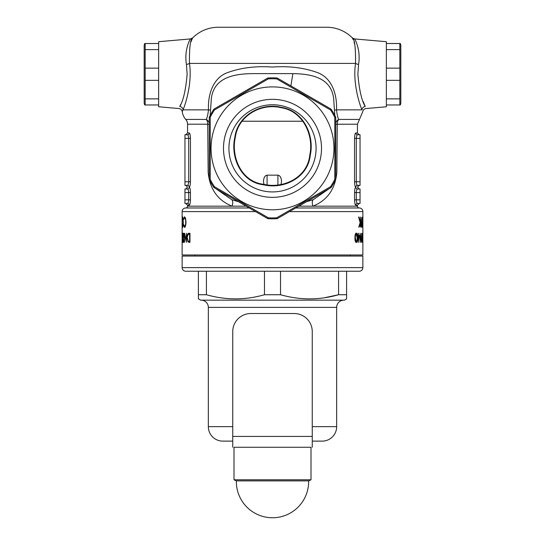 <?xml version="1.0" encoding="UTF-8"?>
<svg xmlns="http://www.w3.org/2000/svg" width="545" height="545" viewBox="0 0 545 545"><rect width="100%" height="100%" fill="white"/><g stroke="black" fill="none" stroke-linecap="round" stroke-linejoin="round"><path stroke-width="0.82" d="M263.63 184.285C283.85 189.108 307.639 177.179 309.764 155.093C314.172 135.303 302.809 111.017 281.329 107.746L281.315 107.746C260.926 102.705 238.015 115.942 235.331 137.36C230.828 157.021 241.469 181.894 263.548 184.271L263.63 184.285M281.404 107.331C303.095 110.662 314.724 135.085 310.262 155.189C308.095 177.493 283.945 189.721 263.535 184.796C241.162 182.391 230.228 157.158 234.841 137.299C237.606 115.629 260.871 102.222 281.404 107.331L281.329 107.746M272.5 197.345A49.009 49.009 0 0 1 223.491 148.342A49.009 49.009 0 0 1 272.5 99.333A49.009 49.009 0 0 1 321.509 148.342A49.009 49.009 0 0 1 272.5 197.345M272.5 104.749A43.586 43.586 0 0 0 228.914 148.342A43.586 43.586 0 0 0 272.5 191.929A43.586 43.586 0 0 0 316.086 148.342A43.586 43.586 0 0 0 272.5 104.749M268.229 77.983A70.482 70.482 0 0 1 276.771 77.983L276.717 78.889A69.583 69.583 0 0 0 268.283 78.889L214.458 109.961A1.805 0.45 -120 0 1 214.308 108.891L267.432 78.221A1.805 1.805 0 0 1 268.229 77.983L268.283 78.889A1.805 0.45 -120 0 0 267.432 78.221A1.805 1.805 0 0 1 268.229 77.983M333.949 148.342A61.449 61.449 0 0 0 272.5 86.893A61.449 61.449 0 0 0 211.051 148.342A61.449 61.449 0 0 0 272.5 209.784A61.449 61.449 0 0 0 333.949 148.342M334.855 148.342L334.759 117.264A69.583 69.583 0 0 0 330.543 109.961L276.717 78.889A1.805 0.45 120 0 1 277.569 78.221L330.692 108.891A1.805 0.45 120 0 1 330.543 109.961L331.292 109.463A70.482 70.482 0 0 1 335.563 116.862L334.759 117.264A1.805 0.45 180 0 1 335.754 117.666L335.754 179.012A1.805 1.805 0 0 1 335.563 179.816L334.759 179.414L334.855 148.342M209.437 116.862A1.805 1.805 0 0 0 209.246 117.666A1.805 0.45 180 0 1 210.241 117.264L210.241 179.414L209.437 179.816A1.805 1.805 0 0 1 209.246 179.012L209.246 117.666A1.805 1.805 0 0 1 209.437 116.862A70.482 70.482 0 0 1 213.708 109.463A1.805 1.805 0 0 1 214.308 108.891A1.805 1.805 0 0 0 213.708 109.463L214.458 109.961A69.583 69.583 0 0 0 210.241 117.264L209.437 116.862A70.482 70.482 0 0 1 213.708 109.463M209.246 123.047A7.228 5.975 5.3 0 0 206.351 119.423A7.228 5.511 90 0 1 207.727 124.206L187.555 124.206L187.555 132.953L189.204 132.953C189.905 133.273 190.321 135.078 190.443 138.376L190.443 181.751C190.314 185.048 189.905 186.853 189.204 187.173C189.905 187.487 190.314 189.292 190.443 192.589L190.443 199.824C190.321 203.115 189.905 204.92 189.204 205.24L187.555 205.24L187.555 206.173L232.116 206.173C217.762 200.458 209.771 189.163 208.149 172.288L207.727 124.206L209.246 124.233M335.754 123.047A7.228 5.975 174.7 0 1 338.649 119.423A7.228 5.511 -90 0 0 337.273 124.206L336.844 172.486C335.168 189.244 327.177 200.478 312.885 206.173A7.228 3.236 67.9 0 1 313.273 199.661L329.289 188.59M182.153 220.391L182.132 223.184L182.187 220.391M180.647 104.422L179.768 106.479A3.617 3.372 -158.3 0 1 183.031 109.858L182.255 111.691C181.894 109.886 180.804 108.837 178.985 108.55L158.643 106.772L158.643 41.706L190.437 38.927L192.685 37.878C190.403 38.709 189.326 47.211 189.435 63.397C192.405 82.084 185.784 103.577 183.031 109.858L182.255 111.691A14.456 14.456 0 0 0 185.75 119.423A7.228 7.228 0 0 1 187.555 124.206M179.768 106.479C178.699 109.232 178.699 109.232 179.768 106.479C183.304 100.73 185.763 89.986 187.139 74.243L186.431 64.405C183.978 49.793 190.232 38.784 190.437 38.927C190.232 38.79 183.985 49.765 186.431 64.405A3.617 1.049 172.6 0 0 189.435 63.397L355.565 63.397C355.667 47.183 354.591 38.675 352.315 37.878L353.14 39.621M335.754 124.233L357.445 124.206L362.745 111.691C363.106 109.886 364.196 108.837 366.015 108.55L386.357 106.772L386.357 41.706L354.563 38.927L352.315 37.878A36.147 36.147 0 0 0 326.721 27.25L218.279 27.25A36.147 36.147 0 0 0 192.685 37.878L191.854 39.628M365.232 106.479A3.617 3.372 158.3 0 0 361.969 109.858C363.024 112.304 363.024 112.304 361.969 109.858C359.203 103.475 352.601 82.179 355.565 63.397A3.617 1.049 -172.6 0 0 358.569 64.405C361.022 49.793 354.768 38.784 354.563 38.927C354.768 38.79 361.015 49.765 358.569 64.405L357.861 74.243C359.23 89.939 361.689 100.689 365.232 106.479C366.301 109.232 366.301 109.232 365.232 106.479L363.202 101.534M306.515 201.739L313.273 199.661M334.821 115.417L333.649 98.488C331.094 77.356 310.8 73.895 292.876 73.616L252.124 73.616C234.227 73.909 213.947 77.308 211.351 98.488L210.179 115.417M185.75 119.423L206.351 119.423C207.243 117.461 207.958 114.28 208.49 109.858C207.7 93.481 213.701 77.499 227.537 72.614C241.026 67.709 255.966 65.856 272.343 67.062C288.734 65.856 303.715 67.675 317.279 72.526C331.224 77.438 337.294 93.256 336.51 109.858C337.042 114.266 337.75 117.454 338.649 119.423L359.25 119.423M354.032 41.951L354.863 44.833M191.002 41.842L191.275 41.073M191.343 40.895L191.82 39.703M215.711 188.59L231.727 199.661A7.228 3.236 112.1 0 1 232.116 206.173L246.163 206.173M298.837 206.173L357.445 206.173A1.805 1.805 0 0 0 359.25 207.979L295.71 207.979M249.29 207.979L185.75 207.979A3.617 3.617 0 0 0 182.132 211.596L182.132 254.971L362.868 254.971L362.868 211.596L289.45 211.596M187.555 206.173A1.805 1.805 0 0 1 185.75 207.979M359.25 207.979A3.617 3.617 0 0 1 362.868 211.596M362.861 223.961L362.868 224.744M362.861 235.208L362.868 236.401M182.139 235.208L182.132 234.016M182.194 220.119L182.159 219.349M357.445 206.173L357.445 205.24L355.796 205.24C355.095 204.927 354.686 203.122 354.557 199.824L354.557 192.589C354.679 189.299 355.095 187.494 355.796 187.173C355.095 186.853 354.686 185.048 354.557 181.751L354.557 138.376C354.679 135.078 355.095 133.273 355.796 132.953A1.805 1.771 -90 0 0 357.568 134.758L360.041 134.758L357.568 134.758C356.866 134.935 356.444 136.141 356.307 138.376L356.307 181.751C356.444 183.985 356.866 185.191 357.568 185.361L360.041 185.361L357.568 185.361A1.805 1.771 -90 0 0 355.796 187.173L355.796 187.173A1.805 1.771 90 0 0 357.568 188.979L360.041 188.979L360.041 203.435L357.568 203.435C356.866 203.265 356.444 202.059 356.307 199.824L360.041 199.824M354.727 135.821L354.557 138.376L360.041 138.376L360.041 185.361M264.066 184.939L263.467 181.458C263.691 177.656 264.897 175.558 267.077 175.156L277.923 175.156C280.103 175.558 281.309 177.656 281.533 181.458L280.934 184.939M182.609 216.753L183.345 222.135C183.256 225.419 183.011 227.17 182.616 227.394L182.316 224.669L182.623 226.359L183.202 222.067L182.616 217.796L182.316 219.478L182.609 216.753M183.202 239.793L183.529 241.626L184.094 239.534L183.522 242.552L183.079 239.861L183.774 234.207L183.066 234.207L183.066 233.28L184.169 233.28L183.202 239.793M188.032 241.994L187.044 237.688C187.099 234.704 187.678 233.24 188.774 233.28L189.967 233.28L189.967 242.321L188.032 241.994L189.19 241.994M361.212 221.311L361.873 217.264L361.41 221.372L362.064 224.295L361.573 227.394L360.981 224.288L361.212 221.311M358.351 233.28L358.351 235.365L359.645 235.365L358.14 242.552L358.079 236.292L357.724 236.292L358.079 233.28M362.507 233.28L362.507 242.321L362.084 242.184L361.832 239.895L362.432 237.45L362.432 233.28M360.041 242.321L360.041 233.28L361.389 240.379L361.533 233.28L361.533 242.321L360.245 235.208L360.245 242.321M354.938 237.797C354.877 235.161 355.32 233.573 356.273 233.049C357.139 233.58 357.527 235.161 357.431 237.797C357.534 240.42 357.145 242 356.273 242.552C355.326 242.041 354.884 240.454 354.938 237.797L355.299 237.797L356.26 241.626C356.934 241.142 357.22 239.868 357.132 237.797L357.431 237.797M362.377 221.311L362.691 217.264L362.561 227.394L362.377 221.311M358.617 217.019L358.992 217.019L360.279 221.897L360.497 217.019L360.497 227.136L360.279 223.28L359.135 227.136L358.739 227.136L360.143 222.598L358.617 217.019L358.992 217.019M184.551 233.28L186.172 240.379L186.431 233.28L186.431 242.321L184.701 235.208L184.51 242.321L184.51 233.28M182.337 237.797L182.595 233.049L182.95 237.797L182.595 242.552L182.337 237.797L182.589 241.626L182.847 237.797L182.589 233.975L182.391 237.797M184.537 216.753L185.627 218.525L186.002 222.135C185.859 225.446 185.368 227.197 184.537 227.394L183.617 225.283L183.767 224.669L184.551 226.359C185.225 226.202 185.62 224.772 185.729 222.067C185.613 219.342 185.218 217.918 184.537 217.796L183.767 219.478L183.617 218.879L184.537 216.753M185.75 188.979L187.555 187.173L185.75 185.361L187.432 185.361L184.959 185.361L184.959 134.758L187.432 134.758C188.134 134.935 188.556 136.141 188.693 138.376L184.959 138.376M187.555 205.24L185.75 203.435L187.432 203.435C188.134 203.258 188.556 202.052 188.693 199.824L188.693 192.589C188.556 190.355 188.134 189.149 187.432 188.979A1.805 1.771 -90 0 0 189.204 187.173A1.805 1.771 -90 0 0 187.432 185.361C188.134 185.191 188.556 183.985 188.693 181.751L188.693 138.376L190.443 138.376M231.727 199.661L238.485 201.739M360.041 134.758L360.041 138.376M361.907 241.394L362.432 241.394L362.262 238.363L362.255 241.394M361.914 238.363L362.262 238.363L361.914 238.363M358.079 236.292L358.521 235.365M358.079 240.216L359.189 236.292L358.351 236.292L358.351 240.216M355.415 241.626L356.26 241.626M355.054 235.529L355.449 235.529L355.299 237.797M355.415 233.975L356.26 233.975L355.449 235.529M357.132 237.797L356.26 233.975M362.841 220.391L362.861 224.785L362.861 220.391M362.309 222.333L362.561 226.359L362.554 222.333M361.09 222.333L361.567 222.333L361.165 224.349L361.58 226.359L361.941 224.349L361.567 222.333M361.137 226.359L361.58 226.359M358.739 227.136L359.135 227.136M189.967 234.207L188.127 234.439L187.044 237.688M189.967 233.28L188.693 234.234M189.967 242.321L189.176 242.321L189.967 242.321M187.33 237.688L188.209 241.135L189.606 241.394L189.606 234.207M189.967 241.394L189.606 241.394M183.931 241.626L183.529 241.626M185.389 226.359L184.551 226.359M185.409 217.796L184.537 217.796M183.018 226.359L182.623 226.359M183.031 217.796L182.616 217.796M182.139 223.961L182.132 223.184M189.204 132.953A1.805 1.771 -90 0 1 187.432 134.758M334.466 110.233A7.228 0.436 176.6 0 1 336.51 109.858L361.969 109.858M210.534 110.233A7.228 0.436 3.4 0 0 208.49 109.858L183.031 109.858M267.432 218.456L214.308 187.787A1.805 1.805 0 0 1 213.708 187.214A70.482 70.482 0 0 1 209.437 179.816A1.805 1.805 0 0 1 209.246 179.012A1.805 0.45 180 0 0 210.241 179.414A69.583 69.583 0 0 0 214.458 186.717L268.283 217.789A1.805 0.45 120 0 1 267.432 218.456A1.805 1.805 0 0 0 268.229 218.695A1.805 1.805 0 0 1 267.432 218.456M209.246 134.806L209.246 160.346M330.692 187.787L277.569 218.456A1.805 0.45 -120 0 1 276.717 217.789L330.543 186.717A69.583 69.583 0 0 0 334.759 179.414A1.805 0.45 180 0 0 335.754 179.012A1.805 1.805 0 0 1 335.563 179.816A70.482 70.482 0 0 1 331.292 187.214L330.543 186.717A1.805 0.45 -120 0 1 330.692 187.787A1.805 1.805 0 0 0 331.292 187.214A1.805 1.805 0 0 1 330.692 187.787M276.771 77.983A1.805 1.805 0 0 1 277.569 78.221A1.805 1.805 0 0 0 276.771 77.983A70.482 70.482 0 0 0 272.5 77.853M331.292 109.463A1.805 1.805 0 0 0 330.692 108.891A1.805 1.805 0 0 1 331.292 109.463A70.482 70.482 0 0 1 335.563 116.862A1.805 1.805 0 0 1 335.754 117.666A1.805 1.805 0 0 0 335.563 116.862M213.708 187.214A1.805 1.805 0 0 0 214.308 187.787A1.805 0.45 120 0 1 214.458 186.717L213.708 187.214A70.482 70.482 0 0 1 209.437 179.816M276.771 218.695A70.482 70.482 0 0 1 272.5 218.824A70.482 70.482 0 0 0 276.771 218.695A1.805 1.805 0 0 0 277.569 218.456A1.805 1.805 0 0 1 276.771 218.695L276.717 217.789A69.583 69.583 0 0 1 268.283 217.789L268.229 218.695A70.482 70.482 0 0 0 272.5 218.824A70.482 70.482 0 0 1 268.229 218.695M189.204 205.24A1.805 1.771 -90 0 0 187.432 203.435L184.959 203.435L184.959 188.979L187.432 188.979M357.568 188.979C356.866 189.156 356.444 190.362 356.307 192.589L360.041 192.589M355.796 205.24A1.805 1.771 90 0 1 357.568 203.435M324.343 297.781L338.581 294.729C319.336 300.247 299.982 300.247 280.518 294.729L280.518 271.233L338.581 271.233L338.581 294.729L346.6 294.729L346.6 298.905L344.44 300.152L200.56 300.152L198.4 298.728M280.518 294.729L264.482 294.729C245.236 300.247 225.882 300.247 206.419 294.729L198.4 294.729L198.4 298.905M359.25 271.233L185.75 271.233A3.617 3.617 0 0 1 182.132 267.622L362.868 267.622A3.617 3.617 0 0 1 359.25 271.233M312.258 441.123L322.204 441.123A14.456 14.456 0 0 0 336.66 426.66L336.66 307.38A7.228 7.228 0 0 1 343.888 300.152M336.66 307.38L208.34 307.38A7.228 7.228 0 0 0 201.112 300.152M208.34 307.38L208.34 426.66A14.456 14.456 0 0 0 222.796 441.123L232.742 441.123M362.868 267.622L362.868 256.055L182.132 256.055L182.132 267.622M194.783 254.971L194.783 256.055M350.217 254.971L350.217 256.055M198.4 295.288L198.4 271.233M206.419 294.729L206.419 271.233M264.482 271.233L264.482 294.729M346.6 295.288L346.6 271.233M219.853 297.659L221.181 297.856M399.846 43.518L399.846 49.615L386.357 49.615L386.357 43.518L400.337 43.518L400.82 45.324L400.82 103.155L400.337 104.967L399.846 104.967L400.337 104.967M399.846 49.615L399.846 104.967L386.357 104.967L386.357 98.863L399.846 98.863M399.846 80.34L386.357 80.34L386.357 68.139L399.846 68.139M308.64 480.894L236.36 480.894L234.003 479.798L310.997 479.798L308.64 480.894A36.147 36.147 0 0 1 272.5 517.75A36.147 36.147 0 0 1 236.36 480.894M310.997 479.798L310.997 447.268L241.776 447.268M245.393 447.268L234.003 447.268L234.003 479.798M145.154 104.967L145.154 98.863L158.643 98.863L158.643 104.967L144.663 104.967L144.18 103.155L144.18 45.324L144.663 43.518L145.154 43.518L144.663 43.518M145.154 98.863L145.154 43.518L158.643 43.518L158.643 49.615L145.154 49.615M145.154 68.139L158.643 68.139L158.643 80.34L145.154 80.34M310.997 447.268L234.003 447.268M299.607 447.268L303.224 447.268M312.258 436.422L312.258 331.598A18.074 18.074 0 0 0 294.184 313.525L250.816 313.525A18.074 18.074 0 0 0 232.742 331.598L232.742 436.422L312.258 436.422L312.258 447.268M232.742 447.268L232.742 436.422M290.88 85.912L292.876 73.616M255.55 211.596L182.132 211.596M335.563 179.816A70.482 70.482 0 0 1 331.292 187.214M355.796 132.953L357.445 132.953L359.25 134.758M277.923 184.809L277.923 175.156M267.077 175.156L267.077 184.809M302.904 121.228L242.096 121.228M184.959 181.751L190.443 181.751M354.557 181.751L360.041 181.751M190.443 192.589L184.959 192.589M190.443 199.824L184.959 199.824M354.557 192.589L356.307 192.589L356.307 199.824L354.557 199.824M336.66 426.66L312.258 426.66M232.742 426.66L208.34 426.66M357.445 124.206L357.445 132.953M187.555 132.953L185.75 134.758M359.25 188.979L357.445 187.173L359.25 185.361M357.445 205.24L359.25 203.435"/></g></svg>
